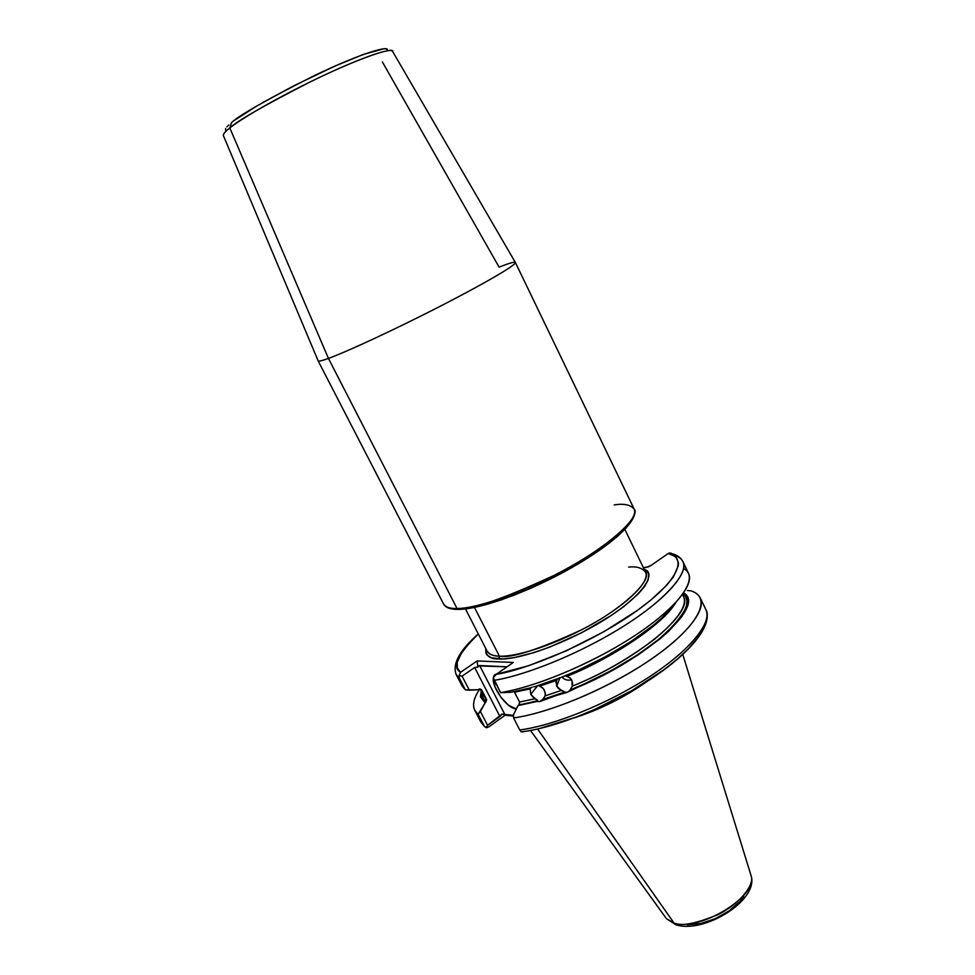 <?xml version="1.0" encoding="UTF-8"?>
<svg xmlns="http://www.w3.org/2000/svg" width="975" height="975" viewBox="0 0 975 975"><rect width="100%" height="100%" fill="white"/><g stroke="black" fill="none" stroke-linecap="round" stroke-linejoin="round"><path stroke-width="1.46" d="M480.09 688.825L483.722 695.979L486.44 699.209L481.565 689.764L486.659 699.965L485.745 702.037L483.308 699.428L482.016 696.272L480.395 696.723L481.784 694.639L481.845 692.36L481.784 694.639L482.491 693.883L480.858 695.09L481.211 691.104L480.395 696.723L484.916 702.622L481.077 696.735L483.259 695.09M571.521 679.709C567.828 680.782 564.61 679.892 561.88 677.064C564.61 679.892 567.828 680.782 571.521 679.709M565.878 675.821L567.231 676.15C605.28 661.452 661.282 626.413 674.81 604C661.72 624.792 614.238 657.077 567.231 676.15L571.021 678.978L572.654 683.207L572.264 686.156L569.851 690.434L567.304 692.299L564.744 692.043L542.539 699.526L539.602 701.634L537.335 701.403L537.578 700.33L532.606 696.796L530.778 694.261L537.639 685.791L530.778 694.261L530.083 688.85L514.568 692.25L519.59 702.037L535.117 698.734L530.778 694.261L530.083 688.85L514.568 692.25L514.142 691.689L519.59 702.037L535.117 698.734L537.786 700.586L518.03 705.583L513.423 714.821L513.593 717.941C553.154 712.506 617.675 684.158 658.954 653.689C700.464 623.196 711.555 597.139 690.922 590.826L687.387 590.509L690.922 590.826C695.577 592.337 698.697 594.726 700.306 598.004C706.607 610.557 685.011 637.297 644.036 663.975C603.159 690.629 548.547 713.042 513.593 717.941L519.773 729.97C554.799 725.351 609.375 703.085 650.106 676.333C690.934 649.569 712.323 622.525 705.876 609.631C713.005 620.003 692.664 649.996 643.463 680.587C594.372 710.946 543.599 727.265 519.773 729.97L513.593 717.941L513.423 714.821L518.03 705.583L537.335 701.403L518.03 705.583L519.419 704.413L519.59 702.037L518.883 704.974L537.761 700.867L537.335 701.403L539.602 701.634L564.586 692.482L542.539 699.526L567.304 692.299L612.093 670.532L638.052 654.956L659.88 638.966L668.728 631.215L681.61 616.883L685.474 610.545L687.57 604.914L687.911 600.052L686.522 596.03L683.597 592.958C707.216 604.963 644.487 661.55 569.851 690.434L572.264 686.156C637.114 660.258 694.432 612.19 683.402 596.42L682.488 594.531M564.062 691.555L558.614 688.691L556.725 686.205L559.869 677.759L556.725 686.205L556.25 680.465L540.04 685.998L543.684 689.045L545.354 693.188L545.074 695.931L543.477 698.502M515.617 708.654L516.982 707.679L515.617 708.654C506.988 708.472 491.534 687.058 493.326 677.808L495.117 687.143L500.809 697.162L508.487 705.217L515.617 708.654M614.213 504.916C623.817 503.356 630.459 504.745 634.14 509.06C641.526 515.994 608.51 547.743 554.885 575.018C502.198 599.406 469.584 610.582 457.056 608.534L328.429 358.41C321.945 360.762 318.508 361.567 318.106 360.823L443.601 604.061C445.185 607.133 449.67 608.619 457.056 608.534C450.474 608.875 445.977 607.388 443.601 604.061C445.49 607.608 450.279 609.387 457.957 609.412L457.056 608.534L459.554 609.29M223.482 135.83L318.069 360.665C318.069 361.664 321.518 360.908 328.429 358.41L229.82 127.957C224.725 132.003 222.617 134.623 223.482 135.83C223.019 134.136 225.127 131.515 229.82 127.957L231.538 122.618L229.82 127.957C236.974 121.058 263.75 105.714 310.147 81.924C358.483 58.159 394.473 46.398 392.645 51.48C391.755 47.312 363.041 57.001 324.139 75.233C285.285 93.405 244.225 116.464 229.82 127.957L328.429 358.41C347.965 351.329 398.178 327.929 443.064 304.785C488.048 281.629 518.005 263.811 515.288 262.336L392.645 51.48M382.358 61.925L499.115 267.162C509.267 263.128 514.69 261.568 515.385 262.47C516.884 264.53 486.318 282.567 441.663 305.516C397.081 328.441 347.77 351.402 328.429 358.41L457.056 608.534C479.115 608.363 528.669 590.302 570.753 566.451C612.934 542.636 639.003 518.176 634.14 509.06C639.417 519.785 613.104 544.148 571.399 567.852C529.632 591.533 480.565 609.521 457.957 609.412M674.066 923.081L666.437 918.669L674.066 923.081L537.603 729.02L674.066 923.081C699.099 931.978 758.087 896.013 751.298 876.354L750.713 874.477L751.298 876.354C754.394 884.849 739.806 904.008 717.746 914.708C695.736 923.715 681.172 926.506 674.066 923.081L675.87 924.763L674.066 923.081M678.503 925.47L675.87 924.763L678.503 925.47M624.865 529.449L645.547 572.154C650.227 581.112 629.18 602.708 594.579 622.696C560.064 642.708 518.688 657.04 499.395 656.163L474.472 607.449L499.395 656.163C493.545 656.175 489.45 654.505 487.122 651.142C488.719 654.213 492.802 655.882 499.395 656.163L498.761 658.978C489.864 659.222 485.538 655.724 485.757 648.485L485.977 653.226L487.147 655.115L491.583 657.832L503.332 658.942L514.252 657.601L534.361 652.494L549.534 647.168L581.429 632.836L611.118 615.554L623.647 606.669L638.186 594.007L644.572 586.487L648.119 580.003L648.753 574.763L647.997 572.666L644.243 569.461C657.199 572.313 644.182 597.346 594.774 625.597C546.171 652.738 509.791 660.087 498.761 658.978L499.395 656.163C510.547 658.649 537.981 649.85 581.697 629.753C625.938 607.096 652.238 579.15 645.547 572.154C642.245 567.925 636.614 566.231 628.656 567.06M469.353 690.203L465.428 689.898L459.31 678.112L456.215 674.627L459.31 678.112L459.091 675.529L462.065 676.162L469.353 690.203L478.25 689.739L465.428 689.898L459.31 678.112L459.091 675.529L462.065 676.162L469.353 690.203M480.029 688.825L486.659 699.965L480.407 711.518L487.561 725.303L486.147 727.655L484.941 726.923L480.76 721.878L484.087 725.839L478.079 714.273L474.813 710.434C472.156 704.913 473.838 697.71 479.871 688.85C472.144 700.245 471.547 708.715 478.079 714.273L485.745 702.037L482.016 696.272M479.078 689.154L478.25 689.739L479.749 688.862L481.565 689.764L479.078 689.154M675.175 603.513L662.171 617.675L653.25 625.365L631.325 641.257L605.28 656.797L577.127 670.751L557.688 678.844L535.238 686.522L562.965 676.772C611.569 657.552 661.867 623.927 676.138 602.148M533.678 686.839L535.238 686.522L533.678 686.839M531.143 687.57L532.253 687.204L531.143 687.57M511.18 692.213L530.461 687.887L511.18 692.213L502.052 692.701L511.18 692.213M683.572 568.498C698.88 576.432 683.256 602.209 641.331 631.191C599.588 660.148 538.346 686.68 500.553 692.591L502.052 692.701L500.553 692.591C535.336 687.095 590.058 664.365 631.239 637.906C672.506 611.41 694.541 585.329 688.569 573.471L682.902 561.6C688.703 573.129 666.461 598.894 625.036 625.292C583.72 651.666 528.95 674.542 494.252 680.331L500.553 692.591L493.265 677.588L496.214 674.334L513.264 662.464L477.153 660.94L460.553 672.311L457.433 668.033L457.178 662.427L461.967 651.934L468.353 643.853L478.323 633.994C457.519 654.457 451.596 667.229 460.553 672.311L459.091 675.529L460.553 672.311L477.153 660.94L513.264 662.464L495.373 675.017L493.265 677.588L494.252 680.331C517.737 676.796 568.254 659.685 618.028 629.655C667.936 599.393 689.532 570.814 682.902 561.6C681.074 557.944 677.649 555.348 672.592 553.824M672.811 577.931L673.164 577.2L672.811 577.931M565.39 675.785L569.948 677.82L571.85 680.294L572.264 686.156C600.71 674.712 628.229 658.99 654.81 639.015C678.234 619.162 687.765 604.963 683.402 596.42M545.354 694.602L545.074 695.931L561.295 690.446L556.725 686.205L556.25 680.465L540.04 685.998L538.456 685.535L542.648 687.85L544.501 690.361L545.354 694.602M683.073 593.714L685.632 596.554L686.948 600.551L686.583 605.378L684.474 610.959L675.053 624.098L659.063 639.1L637.455 654.908L611.776 670.312L584.001 684.072L570.009 689.983C598.223 678.929 636.894 658.04 661.83 636.785C685.571 614.713 692.64 600.356 683.073 593.714M556.908 679.136L556.25 680.465L556.908 679.136M542.539 699.526L543.27 698.734M543.66 698.283L545.074 695.931L561.295 690.446L564.744 692.043M645.962 567.535L650.995 565.476L668.241 553.495L674.31 556.055L676.37 557.907L678.393 562.721L678.307 565.683L673.591 576.554L666.705 585.256L651.032 599.942L637.37 610.423L604.061 631.605L566.268 650.837L528.767 665.657L496.214 674.334C522.393 670.629 588.571 645.413 637.784 610.131C685.669 575.153 683.767 555.835 668.241 553.495L650.995 565.476L648.375 566.877L643.378 567.669L645.962 567.535M478.286 633.933C459.542 650.447 452.181 664.012 456.215 674.627L462.272 686.29L465.428 689.898M484.758 701.183L486.196 699.014M673.871 555.226C678.417 556.469 681.415 558.59 682.902 561.6M505.123 715.211L513.484 716.052L505.123 715.211L502.101 714.041L499.919 716.491L474.642 667.522L462.065 676.162L474.642 667.522L477.884 667.083L477.153 660.94L477.884 667.083L478.786 665.913L477.884 667.083L474.642 667.522L499.919 716.491L487.561 725.303L502.101 714.041L504.892 714.553L479.627 665.523L507 666.827L478.786 665.913L479.627 665.523L504.892 714.553L513.447 715.406L502.101 714.041L505.123 715.211L488.828 726.85L505.123 715.211M540.698 728.142L575.872 717.173L594.677 709.447L631.8 690.641L664.475 669.386L677.881 658.661L688.838 648.314L697.064 638.625L702.427 629.862M225.676 130.516L225.639 128.505M226.809 126.921L228.784 124.958M235.06 119.949L256.242 106.336M263.055 102.375L294.255 85.544L335.497 65.837L363.188 54.502L383.833 48.774M385.698 48.847L386.783 49.323M455.02 609.119L451.352 608.424M633.104 517.457L625.706 528.474L616.224 537.53M610.204 542.441L587.779 558.078L560.503 573.848L531.143 588.12L511.899 596.054M502.722 599.418L485.721 604.744M514.873 708.545L515.921 709.8M574.214 717.905C600.088 709.495 624.171 697.491 646.449 681.891C624.171 697.491 600.088 709.495 574.214 717.905M687.424 924.812L700.513 923.605L715.223 918.694L729.154 910.845L740.049 901.363L743.791 896.488M386.904 50.834C391.987 44.436 362.871 52.248 313.889 75.818C266.333 99.877 238.887 115.477 231.538 122.618M497.043 673.749L494.557 674.871L493.387 677.418L497.043 673.749M669.398 553.008L668.241 553.495L671.287 553.239L669.398 553.008M478.079 714.273L480.407 711.518L487.561 725.303L486.147 727.655L488.828 726.85L486.683 727.703L484.551 726.521L478.079 714.273M524.428 731.579L521.125 731.774L519.773 729.97L521.125 731.774L523.356 731.823M530.497 730.47L666.437 918.669L675.797 924.727C702.695 934.148 758.172 901.253 751.298 876.354L682.793 654.53M487.122 651.142L465.465 608.924M474.813 710.434L480.76 721.878L484.551 726.521M483.186 694.651L483.722 695.979M700.306 598.004L705.876 609.631C713.091 624.853 691.251 652.324 651.068 678.892C610.801 705.498 556.969 727.484 521.686 731.847M634.14 509.06L515.385 262.47M495.008 675.382L493.679 676.297M531.265 687.521L530.022 689.033M555.872 682.744L557.286 679.002"/></g></svg>
